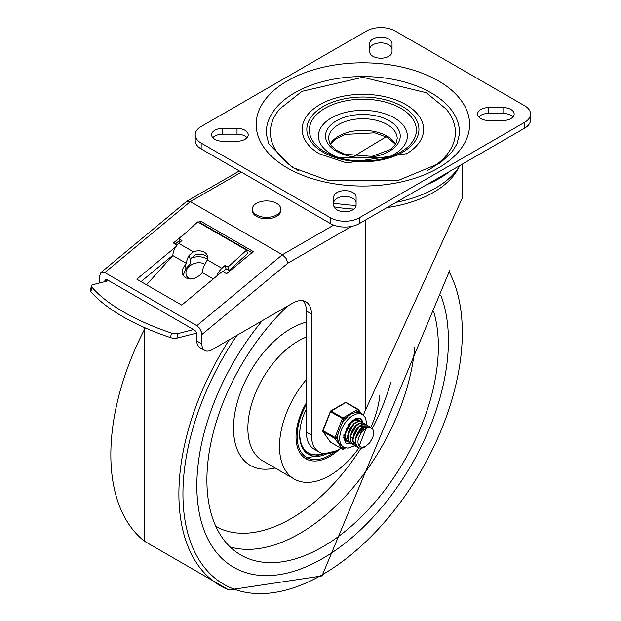 <?xml version="1.0" encoding="UTF-8"?>
<svg xmlns="http://www.w3.org/2000/svg" width="621" height="621" viewBox="0 0 621 621"><rect width="100%" height="100%" fill="white"/><g stroke="black" fill="none" stroke-linecap="round" stroke-linejoin="round"><path stroke-width="0.93" d="M478.752 116.95A11.178 6.458 180 0 1 488.743 113.402L502.971 113.402A11.178 6.458 180 0 1 512.954 116.95M488.743 120.505A11.178 6.458 180 0 1 477.557 114.047A11.178 6.458 180 0 1 488.743 107.588L502.971 107.588A11.178 6.458 180 0 1 514.149 114.047A11.178 6.458 180 0 1 502.971 120.505L488.743 120.505M392.03 51.76A11.178 6.458 180 0 1 380.852 58.211A11.178 6.458 180 0 1 369.666 51.76L369.666 43.54A11.178 6.458 180 0 1 380.852 37.089A11.178 6.458 180 0 1 392.03 43.54L392.03 51.76M369.666 49.354A11.178 6.458 180 0 1 380.852 42.896A11.178 6.458 180 0 1 392.03 49.354M333.733 202.896A11.178 6.458 180 0 1 344.911 196.438A11.178 6.458 180 0 1 356.089 202.896M333.733 197.082A11.178 6.458 180 0 1 344.911 190.631A11.178 6.458 180 0 1 356.089 197.082L356.089 205.303A11.178 6.458 180 0 1 344.911 211.761A11.178 6.458 180 0 1 333.733 205.303L333.733 197.082M212.801 137.699A11.178 6.458 180 0 1 222.792 134.152L237.02 134.152A11.178 6.458 180 0 1 247.011 137.699M237.02 128.337A11.178 6.458 180 0 1 248.206 134.796A11.178 6.458 180 0 1 237.02 141.254L222.792 141.254A11.178 6.458 180 0 1 211.606 134.796A11.178 6.458 180 0 1 222.792 128.337L237.02 128.337L237.02 134.152M330.535 217.792A20.33 11.737 0 0 0 359.287 217.792L524.605 122.345A20.33 11.737 0 0 0 530.559 114.047A20.33 11.737 0 0 0 524.605 105.749L395.228 31.05A20.33 11.737 0 0 0 366.475 31.05L201.157 126.498A20.33 11.737 0 0 0 195.204 134.796A20.33 11.737 0 0 0 201.157 143.094L330.535 217.792L330.535 223.607A20.33 11.737 0 0 0 359.287 223.607L524.605 128.159A20.33 11.737 0 0 0 530.559 119.861L530.559 114.047M195.204 134.796L195.204 140.61A20.33 11.737 0 0 0 201.157 148.908L330.535 223.607M266.37 134.283A96.566 55.75 180 0 1 362.881 76.554A96.566 55.75 180 0 1 459.393 134.283L456.955 143.932L451.801 152.246L440.126 163.075L398.139 180.494L329.037 180.789L292.499 167.484L268.808 143.932L266.37 134.283M406.274 153.938A60.734 35.063 0 0 0 406.755 153.651A60.734 35.063 0 0 0 405.831 104.607A60.734 35.063 0 0 0 320.405 104.336A60.734 35.063 0 0 0 319 153.651A60.734 35.063 0 0 0 319.287 153.822M298.701 170.767A92.506 53.406 180 0 1 279.574 109.094L301.977 91.349L362.804 77.268L426.216 92.708L446.188 109.094A92.506 53.406 180 0 1 427.062 170.767M385.68 158.091A44.471 25.678 0 0 0 399.062 121.111A44.471 25.678 0 0 0 334.129 116.453A44.471 25.678 0 0 0 331.435 154.194A44.471 25.678 0 0 0 340.083 158.091M449.907 171.287A107.689 62.178 180 0 1 426.317 184.903M459.944 165.489A102.605 59.243 180 0 1 396.151 202.322M356.089 205.388A102.605 59.243 180 0 1 333.733 203.083M99.802 282.912L99.802 275.615L100.982 272.472L186.711 201.344L190.375 201.608L282.376 254.726L196.841 325.691L199.52 328.144L201.592 332.414L201.872 343.949L196.841 341.045L196.841 334.409A3.555 2.057 -120 0 0 194.326 330.046L107.355 279.838A3.555 2.057 -120 0 0 105.578 279.66A3.555 2.057 -120 0 0 104.84 281.29L105.655 280.816L105.935 279.52M207.492 259.26A15.246 10.479 -12 0 0 191.027 258.08M172.855 255.215L141.029 281.616M386.254 136.721L353.753 156.36M100.982 272.472L104.84 272.572L190.375 201.608L241.406 172.149M340.036 211.117A99.616 57.512 0 0 0 345.392 211.753M196.841 325.691L104.84 272.572M198.355 222.295L200.086 220.859L253.275 251.567L226.587 273.706L222.458 271.323L181.728 305.105L136.806 279.171L175.914 246.723M177.101 245.132L173.399 242.997L186.269 232.324M303.188 300.774A26.431 15.261 120 0 1 306.386 310.997L306.386 432.092A37.206 21.479 120 0 0 314.086 449.13L319.124 452.034A37.206 21.479 120 0 0 340.836 448.176M196.841 341.045A14.229 8.213 120 0 0 199.791 347.558L204.821 350.461A14.229 8.213 120 0 0 211.94 349.763L292.724 303.118A26.431 15.261 120 0 1 305.943 301.806A26.431 15.261 120 0 1 311.416 313.908L311.416 435.003A37.206 21.479 120 0 0 319.124 452.034M201.872 334.54L287.95 263.125L286.095 258.39L282.376 254.726L333.702 225.097M365.358 220.098L365.358 410.372L462.498 197.657L462.498 164.014M201.872 343.949A14.229 8.213 120 0 0 204.821 350.461M251.924 252.685L200.544 223.024L200.172 223.335M179.523 240.459L175.215 244.045M200.086 220.859L200.544 223.024M365.358 410.372A2126.801 1227.911 120 0 0 363.339 415.138M190.484 279.031A11.178 8.166 160.9 0 1 186.284 274.924L187.193 277.548A11.178 8.166 -19.1 0 0 187.736 278.705M276.624 203.331A14.229 8.213 -0 0 0 256.504 203.331A14.229 8.213 -0 0 0 252.336 209.137A14.229 8.213 -0 0 0 266.564 217.358A14.229 8.213 -0 0 0 280.793 209.137A14.229 8.213 -0 0 0 276.624 203.331M280.793 209.137L280.793 210.573A14.229 8.213 180 0 1 266.564 218.786A14.229 8.213 180 0 1 252.336 210.573L252.336 209.137M186.284 274.924A11.178 8.166 160.9 0 1 191.338 264.872A11.178 8.166 160.9 0 1 204.348 264.041A11.178 8.166 160.9 0 1 204.946 264.422M193.566 329.611L177.878 333.593A6.101 2.437 -168 0 1 171.45 333.058A142.706 57.109 -168 0 1 91.854 287.104A6.101 2.437 -168 0 1 91.411 285.846A6.101 2.437 -168 0 1 93.065 284.628L108.753 280.645M91.411 285.846L90.441 290.403A6.101 2.437 12 0 0 90.883 291.66A142.706 57.109 12 0 0 170.48 337.614A6.101 2.437 12 0 0 176.907 338.15L196.64 333.143M222.986 271.625L226.052 268.839L228.932 270.5L247.585 253.562L246.599 250.139L197.719 221.922L179.065 238.86L181.937 240.521L178.786 243.385L193.387 251.815A11.178 7.98 163.9 0 1 207.484 255.999A11.178 7.98 163.9 0 1 207.305 259.85L204.891 264.515A11.496 6.637 120 0 0 202.306 272.596L199.535 275.522L195.048 278.169L190.104 279.031L185.733 277.913L182.877 275.072L182.124 271.4L183.249 267.581L186.494 263.467A11.496 6.637 -60 0 1 189.079 255.386L190.344 259.764A6.412 3.703 120 0 0 190.088 261.519L190.018 264.119L185.935 268.66L183.11 275.476M207.709 257.785A11.178 7.98 -16.1 0 0 194.334 255.247L190.344 259.764M193.387 251.815L189.079 255.386M213.282 278.93L202.306 272.596M216.853 275.965A11.496 6.637 -60 0 1 221.914 268.28L225.066 265.423L226.052 268.839M186.494 263.467L172.84 255.58L146.54 284.791M178.786 243.385A11.496 6.637 120 0 0 172.84 255.58M246.599 250.139L227.938 267.084L228.932 270.5M227.938 267.084L225.066 265.423M180.043 242.244L179.065 238.86M322.625 558.504A177.893 102.706 120 0 0 440.794 295.239A177.893 102.706 120 0 1 390.26 496.676A177.893 102.706 120 0 1 233.682 567.315A177.893 102.706 120 0 0 322.625 558.504M262.225 320.731A177.893 102.706 120 0 0 233.682 567.315A177.893 102.706 120 0 1 196.841 485.878A177.893 102.706 120 0 1 262.225 320.731M306.386 402.835A47.778 27.58 120 0 0 296.031 436.912A47.778 27.58 120 0 0 305.928 458.779A47.778 27.58 120 0 0 339.85 448.867M306.386 379.516A71.159 41.079 120 0 0 279.504 446.452A71.159 41.079 120 0 0 294.238 479.024A71.159 41.079 120 0 0 358.899 448.02M370.753 427.551A71.159 41.079 120 0 0 379.757 395.67M287.717 306.006A163.657 94.485 120 0 0 206.902 480.064A163.657 94.485 120 0 0 240.801 554.988A163.657 94.485 120 0 0 381.636 494.145A163.657 94.485 120 0 0 433.699 311.602M306.386 408.952A42.694 24.646 120 0 0 299.625 434.832A42.694 24.646 120 0 0 308.466 454.378A42.694 24.646 120 0 0 326.988 453.741M307.248 453.586A42.694 24.646 120 0 0 315.569 454.844M300.471 426.169A41.475 23.947 120 0 0 308.358 452.911A41.475 23.947 120 0 0 323.277 453.54M303.079 449.03A41.475 23.947 120 0 0 306.564 451.871L308.358 452.911M366.134 428.156L359.28 445.808A9.998 5.775 120 0 1 359.28 436.322L361.942 431.719L365.684 428.405L369.922 427.349L372.685 429.033A12.032 6.947 -60 0 1 372.685 437.611L369.782 442.765L364.589 447.299L361.298 448.331L358.263 447.718L355.693 443.883L355.724 438.791L357.735 433.272L361.181 428.645L365.187 426.014L368.711 425.99L370.326 427.427M368.843 426.053L364.985 425.75L360.98 428.288L357.486 432.845L355.406 438.356L355.29 443.487L357.215 447.027L358.076 447.601M366.336 424.609L364.007 424.003L360.095 425.509L356.275 429.344L353.528 434.622L352.565 440.064L353.683 444.388L355.569 446.157M356.904 446.74L354.133 444.729L352.938 440.483L353.807 435.057L356.501 429.748L360.296 425.827L364.224 424.221L366.514 424.702L367.485 425.517M363.813 423.149L362.881 422.715L359.225 423.126L355.243 426.091L351.952 430.92L350.197 436.454L350.461 441.384L353.046 444.706M354.389 445.288L353.225 444.815L350.881 441.756L350.531 436.881L352.208 431.347L355.453 426.464L359.427 423.406L363.114 422.885L364.962 424.065M361.306 421.698L358.301 421.178L354.327 423.149L350.632 427.333L348.171 432.736L347.581 438.069L349.072 442.059L350.531 443.247M351.874 443.836L349.538 442.393L347.97 438.48L348.466 433.171L350.865 427.745L354.529 423.491L358.511 421.418L361.484 421.799L362.447 422.614M363.658 427.132L363.564 428.234M356.71 435.453L359.683 430.314M358.783 420.246L357.254 419.68L353.465 420.58L349.53 423.957L346.464 429.01L345.059 434.537L345.711 439.21L348.024 441.803M349.359 442.377L348.195 441.904L346.138 439.575L345.408 434.956L346.728 429.445L349.739 424.345L353.66 420.883L357.479 419.874L359.932 421.162M346.844 440.926L345.408 440.281M357.556 419.881L358.239 421.185M351.323 437.417L350.686 437.875M345.129 433.823L351.998 421.558M360.785 429.049L356.136 437.114M347.644 435.29L354.513 423.01M359.963 429.973L356.547 435.888M363.487 427.201L363.471 429.561M350.159 436.726L357.028 424.461M363.044 427.395L362.835 430.089M358.954 426.922L364.31 425.773M355.072 443.534L352.938 440.468M352.674 438.193L359.543 425.913M365.047 426.837L365.505 428.366M361.461 428.389L366.825 427.225L363.782 426.666M355.189 439.645L362.059 427.364M359.28 445.808L360.785 447.042L362.276 447.345L365.979 446.15L369.774 442.672L372.685 437.611M345.16 447.764L343.654 448.634L341.853 446.072L339.26 443.829L338.096 440.724L336.287 438.154L343.654 419.167L350.78 414.153L354.77 412.748L358.387 410.66A1.017 0.8 -35.1 0 0 358.294 409.472A1.017 0.59 -60 0 0 358.177 409.363A1.017 0.59 -60 0 0 357.665 409.418A1.017 0.59 60 0 1 358.387 410.66L360.196 413.237L362.4 414.502A18.809 10.86 120 0 0 347.907 419.54A18.809 10.86 120 0 0 339.703 438.465A18.809 10.86 120 0 0 343.592 447.073L347.807 448.152L354.94 445.762M343.654 419.167A1.017 0.59 -120 0 0 342.939 417.925L331.078 411.079A1.017 0.59 -120 0 0 330.566 411.024A1.017 1.017 0 0 0 330.131 411.537L343.654 419.167M336.287 438.154L322.765 430.524A1.017 1.017 0 0 0 322.881 431.471A1.017 0.8 -35.1 0 0 323.091 431.665L334.944 438.511A1.017 0.8 -35.1 0 0 336.287 438.154M322.858 430.679A1.017 0.8 -35.1 0 0 322.881 431.471L330.248 441.95A1.017 0.8 144.9 0 1 330.139 441.694M342.971 449.068A1.017 0.59 -120 0 0 343.444 449.099A1.017 0.59 -120 0 0 343.654 448.634A1.017 0.8 144.9 0 1 342.311 448.991L330.45 442.144A1.017 0.8 144.9 0 1 330.248 441.95A1.017 1.017 0 0 0 330.566 442.253A1.017 0.59 120 0 0 330.714 442.299M330.356 411.49L322.765 430.524M358.03 409.324L346.433 402.625A1.017 0.59 120 0 0 346.316 402.517A1.017 1.017 0 0 0 345.299 402.517A1.017 0.59 60 0 1 345.812 402.571L357.665 409.418L342.939 417.925A1.017 0.59 -60 0 0 342.311 418.694L334.944 437.681A1.017 0.59 -60 0 0 334.944 438.511L342.311 448.991A1.017 0.59 -60 0 0 342.427 449.099A1.017 1.017 0 0 0 343.444 449.099L345.555 447.881M351.991 436.99A12.195 7.041 -60 0 1 350.702 438.046A12.195 7.041 -60 0 0 351.991 436.99M360.196 413.237A18.809 10.86 120 0 0 354.77 412.748M347.271 417.079A18.809 10.86 120 0 0 341.845 423.832M338.096 433.489A18.809 10.86 120 0 0 338.096 440.724M362.175 427.877A14.229 8.213 -60 0 1 360.529 432.759M350.252 443.091A14.229 8.213 -60 0 1 345.641 442.959M359.862 418.337A14.229 8.213 -60 0 1 362.322 422.466M359.8 421.007A12.195 7.041 120 0 0 358.558 419.912A12.195 7.041 120 0 0 351.928 420.844M343.848 434.832A12.195 7.041 120 0 0 346.363 441.042A12.195 7.041 120 0 0 347.512 441.492M488.743 107.588L488.743 113.402M502.971 107.588L502.971 113.402M222.792 128.337L222.792 134.152M359.287 223.607L359.287 217.792M201.157 148.908L201.157 143.094M524.605 122.345L524.605 128.159M287.414 167.988A106.719 61.619 0 0 0 465.967 140.369A106.719 61.619 0 0 0 335.262 64.91A106.719 61.619 0 0 0 287.414 167.988M400.731 108.279A53.522 30.903 180 0 1 387.915 157.439A53.522 30.903 180 0 1 337.847 157.439A53.522 30.903 180 0 1 325.031 151.982A53.522 30.903 180 0 1 325.031 108.279A53.522 30.903 180 0 1 400.731 108.279M402.524 106.517A56.061 32.37 0 0 0 308.73 121.025A56.061 32.37 0 0 0 377.389 160.668A56.061 32.37 0 0 0 402.524 106.517M387.139 124.526A34.31 19.81 180 0 1 397.192 138.53L396.283 142.644L394.327 145.772L390.097 149.653L371.917 156.376L344.95 154.249L335.798 149.746L331.451 145.803L329.479 142.651L328.571 138.53A34.31 19.81 180 0 1 349.755 120.233A34.31 19.81 180 0 1 387.139 124.526M389.297 120.792A37.353 21.564 0 0 0 326.793 130.457A37.353 21.564 0 0 0 372.546 156.872A37.353 21.564 0 0 0 389.297 120.792M395.53 144.072A34.31 19.81 0 0 0 387.139 136.146A34.31 19.81 0 0 0 330.225 144.072M105.655 280.816L107.029 279.675M287.95 263.125L351.587 226.393M334.059 206.863A99.616 57.512 0 0 0 353.962 209.091M386.976 207.616A99.616 57.512 0 0 0 458.834 167.266M306.386 310.997L311.416 313.908M306.386 432.092L311.416 435.003M171.45 333.058L170.48 337.614M176.907 338.15L177.878 333.593M90.883 291.66L91.854 287.104M184.934 265.198L185.935 268.66M207.305 259.85L221.914 268.28M236.966 335.309A197.54 114.047 120 0 0 190.484 541.822A197.54 114.047 120 0 0 322.625 574.549A197.54 114.047 120 0 0 449.262 272.076M229.289 339.741A200.567 115.801 120 0 0 228.839 589.95L321.996 575.939L450 269.786M145.26 327.919A200.567 115.801 120 0 0 144.623 541.333L228.839 589.95M306.386 337.094A71.159 41.079 120 0 0 298.189 341.045A71.159 41.079 120 0 0 247.872 428.195A71.159 41.079 120 0 0 262.613 460.766L294.238 479.024M306.386 322.136A81.32 46.948 120 0 0 291.001 328.594A81.32 46.948 120 0 0 234.063 418.601A81.32 46.948 120 0 0 275.111 467.986M230.112 546.938A163.657 94.485 120 0 0 345.827 495.814A163.657 94.485 120 0 0 414.712 347.543M215.898 526.515A151.462 87.445 120 0 0 360.886 448.354M372.297 428.56A151.462 87.445 120 0 0 390.71 382.59M335.332 451.444A46.249 26.703 -60 0 1 300.867 451.692A46.249 26.703 -60 0 1 306.386 404.589M342.862 449.084A1.017 0.59 -60 0 1 342.427 449.099L330.566 442.253A1.017 0.59 120 0 1 330.45 442.144L323.091 431.665A1.017 0.59 120 0 1 323.091 430.834L330.45 411.847A1.017 0.59 120 0 1 331.078 411.079L345.812 402.571A1.017 0.59 120 0 1 346.316 402.517L358.177 409.363A1.017 1.017 0 0 1 358.503 409.666L361.562 414.021M350.787 443.402A14.229 8.213 -60 0 1 345.881 443.115L343.607 437.533L348.917 423.941L355.29 418.694L358.1 417.995L360.11 418.461A14.229 8.213 -60 0 1 362.843 422.707M319 153.651L346.704 162.927L406.755 153.651M387.915 157.439L337.847 157.439M395.367 144.344L387.768 137.544L374.797 132.816L344.997 134.423L335.814 138.925L330.395 144.344M186.975 201.165L239.326 170.946M144.328 327.508L144.623 541.333M305.408 458.461L336.892 450.652M361.795 424.322L361.298 424.034M345.299 402.517L330.566 411.024M341.612 445.932L343.592 447.073M366.941 424.989L365.474 417.661L362.4 414.502"/></g></svg>
